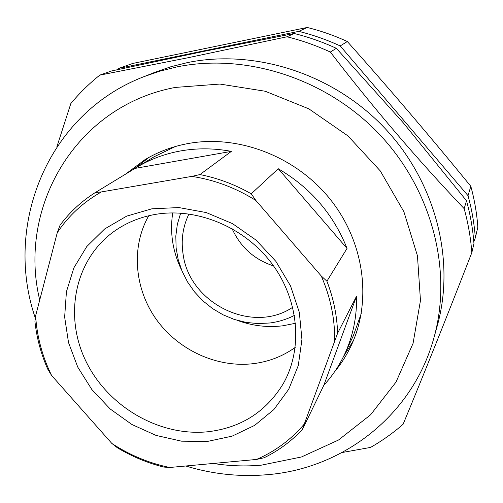 <?xml version="1.0" encoding="UTF-8"?>
<svg xmlns="http://www.w3.org/2000/svg" width="503" height="503" viewBox="0 0 503 503"><rect width="100%" height="100%" fill="white"/><g stroke="black" fill="none" stroke-linecap="round" stroke-linejoin="round"><path stroke-width="0.75" d="M180.665 213.121L177.333 224.388L175.811 236.102L176.119 247.992L178.238 259.793L182.099 271.23L187.606 282.057L194.63 292.042L203.011 300.951L212.568 308.597L223.081 314.815L234.323 319.449L246.049 322.404L257.989 323.592L269.885 322.983C278.561 321.851 286.741 319.323 294.437 315.4M172.724 212.888C169.712 232.675 172.699 251.783 181.677 270.212M237.561 320.449C252.418 325.881 267.546 327.654 282.95 325.781L295.506 323.272M473.801 241.66L475.322 237.85L477.85 227.155C476.857 213.448 474.511 199.829 470.821 186.299C430.826 137.256 389.662 89 347.328 41.529C334.306 35.537 320.927 30.853 307.201 27.476L132.71 63.453L118.89 68.351L117.149 69.754M475.322 237.85C474.291 223.709 471.858 209.65 468.029 195.673L340.21 45.936C326.743 39.731 312.916 34.877 298.738 31.375L118.89 68.351M470.821 186.299L468.029 195.673M347.328 41.529L340.21 45.936M307.201 27.476L298.738 31.375M231.367 151.372C214.052 148.14 197.088 148.001 180.47 150.957C164.487 153.88 149.812 159.394 136.451 167.512L135.005 168.404L231.367 151.372L199.936 174.572C217.812 178.093 234.92 184.507 251.249 193.812L278.26 168.731C310.54 187.72 333.464 214.278 347.032 248.419L326.919 281.215C333.514 298.348 337.073 315.683 337.607 333.231L356.57 296.148C356.954 317.053 352.924 336.507 344.486 354.521L353.301 335.803L361.248 313.52M344.486 354.521C339.091 365.895 332.219 376.125 323.857 385.21L302.435 429.443C291.394 441.225 278.637 450.657 264.169 457.73L256.499 459.453C275.16 451.398 291.086 439.597 304.284 424.054L302.435 429.443M207.311 441.464L181.577 441.181L156.068 435.416L131.924 424.513L110.207 408.996L91.879 389.58L77.758 367.108L68.521 342.574L64.648 317.072L66.421 291.759L73.878 267.841L86.793 246.533L104.662 228.953L126.706 216.114L151.875 208.808L178.873 207.563L206.261 212.568L232.524 223.634L256.178 240.201L275.87 261.353L290.52 285.893L299.342 312.426L301.938 339.462L298.285 365.53L288.722 389.278L273.877 409.543L254.637 425.387L232.065 436.164L207.311 441.464M156.049 214.284C140.218 216.95 126.096 222.754 113.678 231.694C74.431 260.158 63.793 315.966 85.9 361.198C107.818 406.556 159.193 436.661 207.739 431.775C240.799 427.896 265.905 411.963 283.076 383.978C303.039 349.308 299.254 300.549 272.148 263.981C245.068 227.413 197.56 207.425 156.049 214.284M295.211 347.422C282.655 356.375 268.596 361.802 253.034 363.694C216.68 367.913 178.137 350.013 156.244 319.311C134.402 288.59 130.899 247.099 148.737 215.749M175.446 146.486L154.125 156.754L136.451 167.512M356.57 296.148L323.857 385.21M337.607 333.231L304.284 424.054M256.499 459.453L169.656 467.488L163.657 467.054C147.423 462.961 132.019 456.554 117.444 447.821L111.836 443.439C129.793 455.158 149.064 463.169 169.656 467.488M111.836 443.439L51.576 375.433L47.722 369.12C40.95 353.735 36.688 337.859 34.933 321.486L35.612 315.846C36.939 336.488 42.265 356.35 51.576 375.433M35.612 315.846L57.267 232.694L60.027 225.243C69.603 212.279 81.36 201.382 95.293 192.567L101.38 191.926C83.215 202.212 68.509 215.8 57.267 232.694M101.38 191.926L191.8 176.39L199.936 174.572M95.293 192.567L135.005 168.404M251.249 193.812L255.857 200.446C235.731 187.833 214.379 179.816 191.8 176.39M255.857 200.446L321.26 275.99L326.919 281.215M334.665 340.933C335.011 318.952 330.54 297.304 321.26 275.99M278.26 168.731L347.032 248.419M155.333 72.136L171.133 66.666L187.525 62.579C255.059 48.728 333.338 73.752 384.682 128.064C435.963 182.451 455.504 260.692 437.314 325.63L433.982 337.595C452.643 271.016 432.479 190.543 379.627 134.515C326.717 78.562 246.124 52.746 176.811 66.924L159.992 71.112L143.783 76.72L155.333 72.136M56.858 146.857L70.841 103.543C79.461 93.156 89.125 83.68 99.82 75.11L187.292 57.895L287.006 36.782C301.819 40.454 316.268 45.547 330.345 52.054C372.949 107.416 417.553 159.621 464.162 208.657C468.18 223.244 470.739 237.913 471.827 252.651C446.174 318.569 423.256 375.785 403.085 424.306C392.956 433.114 382.104 440.823 370.529 447.425L342.159 452.511M353.37 340.663L343.43 356.696M125.442 174.22L144.883 159.734C158.049 151.824 172.472 146.423 188.147 143.531C238.34 134.339 295.839 156.364 330.15 199.194C364.474 242.044 372.126 300.857 351.32 345.31C346.781 355.024 341.141 363.927 334.401 372.025M287.006 36.782L294.142 33.494L203.948 51.363L111.421 70.998L99.82 75.11M294.142 33.494C308.578 37.059 322.643 42.007 336.35 48.332L403.224 122.751L466.514 200.754C470.418 214.97 472.902 229.267 473.958 243.647L471.827 252.651M134.446 168.744L149.29 157.2M464.162 208.657L466.514 200.754M330.345 52.054L336.35 48.332M292.727 307.251C252.707 334.52 189.732 303.743 183.18 254.763C180.847 240.371 182.771 226.771 188.946 213.957M273.569 265.936C254.273 259.567 240.44 247.13 232.065 228.626M39.724 300.046C17.391 208.311 74.815 106.127 175.371 87.421L219.874 84.058L265.244 91.25L308.829 108.837L347.975 135.923L380.293 170.932L403.884 211.725L417.459 255.813L420.464 300.549L413.057 343.398L396.012 382.091L370.617 414.774L338.481 440.043L301.448 456.982L261.409 465.143C245.345 466.57 229.274 466.011 213.197 463.458M143.783 76.72C46.854 114.087 3.515 225.778 35.329 318.085M185.764 465.998C212.348 474.109 239.359 477.02 266.791 474.738M266.93 474.725C342.656 468.884 412.793 415.528 433.982 337.595"/></g></svg>
